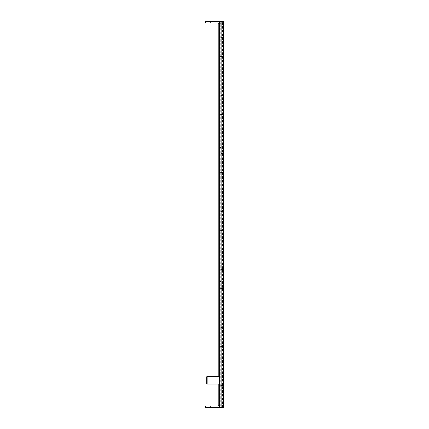 <?xml version="1.0" encoding="UTF-8"?>
<svg xmlns="http://www.w3.org/2000/svg" width="429" height="429" viewBox="0 0 429 429"><rect width="100%" height="100%" fill="white"/><g stroke="black" fill="none" stroke-linecap="round" stroke-linejoin="round"><path stroke-width="0.32" stroke-dasharray="2.15 1.61" d="M206.703 376.801L206.703 383.639M207.153 384.089L207.153 376.351M218.946 380.223L218.946 376.351L218.946 380.223M219.594 380.223L219.594 376.029L219.594 380.223M218.946 384.411L218.946 376.029M223.332 407.55L218.817 407.55L218.817 365.975L219.594 365.975L219.594 385.312L222.56 385.312L220.259 385.312L220.259 407.55L222.56 407.55L219.594 407.55L219.594 385.312L221.139 385.312L219.836 385.312L219.836 365.975L221.139 365.975L218.817 365.975L218.817 346.637L219.594 346.637L219.594 365.975L219.594 346.637L221.139 346.637L219.836 346.637L219.836 327.3L221.139 327.3L218.817 327.3L218.817 307.963L222.56 307.963L219.594 307.963L219.594 327.3L222.56 327.3L219.836 327.3L219.836 288.626L221.139 288.626L218.817 288.626L218.817 269.289L222.56 269.289L219.594 269.289L219.594 288.626L222.56 288.626L219.836 288.626L219.836 249.951L221.139 249.951L218.817 249.951L218.817 230.614L222.56 230.614L219.594 230.614L219.594 249.951L222.56 249.951L219.836 249.951L219.836 211.277L221.139 211.277L218.817 211.277L218.817 191.94L222.56 191.94L219.594 191.94L219.594 211.277L222.56 211.277L219.836 211.277L219.836 172.603L221.139 172.603L218.817 172.603L218.817 153.266L222.56 153.266L219.594 153.266L219.594 172.603L222.56 172.603L219.836 172.603L219.836 133.928L221.139 133.928L218.817 133.928L218.817 114.591L222.56 114.591L219.594 114.591L219.594 133.928L222.56 133.928L219.836 133.928L219.836 95.254L221.139 95.254L218.817 95.254L218.817 75.917L222.56 75.917L219.594 75.917L219.594 95.254L222.56 95.254L219.836 95.254L219.836 56.58L221.139 56.58L219.594 56.58L222.56 56.58L219.836 56.58L219.836 37.243L222.56 37.243L219.594 37.243L219.594 56.58L218.817 56.58L218.817 24.351L218.817 56.58L223.332 56.58L218.817 56.58L218.817 95.254L223.332 95.254L218.817 95.254L218.817 133.928L223.332 133.928L218.817 133.928L218.817 172.603L223.332 172.603L218.817 172.603L218.817 211.277L223.332 211.277L218.817 211.277L218.817 249.951L223.332 249.951L218.817 249.951L218.817 288.626L223.332 288.626L218.817 288.626L218.817 327.3L223.332 327.3L218.817 327.3L218.817 385.312L219.594 385.312L219.594 365.975L223.332 365.975L218.817 365.975L222.56 365.975L219.836 365.975L219.836 346.637L222.56 346.637L219.594 346.637L219.466 24.351M220.259 407.55L219.836 407.55L219.836 385.312L220.259 385.312L220.259 346.637L222.56 346.637L219.594 346.637L219.594 327.3L218.817 327.3L218.817 346.637L223.332 346.637L219.836 346.637L220.259 346.637L220.259 307.963L222.56 307.963L219.594 307.963L219.594 288.626L218.817 288.626L218.817 307.963L223.332 307.963L219.836 307.963L220.259 307.963L220.259 269.289L222.56 269.289L219.594 269.289L219.594 249.951L218.817 249.951L218.817 269.289L223.332 269.289L219.836 269.289L220.259 269.289L220.259 230.614L222.56 230.614L219.594 230.614L219.594 211.277L218.817 211.277L218.817 230.614L223.332 230.614L219.836 230.614L220.259 230.614L220.259 191.94L222.56 191.94L219.594 191.94L219.594 172.603L218.817 172.603L218.817 191.94L223.332 191.94L219.836 191.94L220.259 191.94L220.259 153.266L222.56 153.266L219.594 153.266L219.594 133.928L218.817 133.928L218.817 153.266L223.332 153.266L219.836 153.266L220.259 153.266L220.259 114.591L222.56 114.591L219.594 114.591L219.594 95.254L218.817 95.254L218.817 114.591L223.332 114.591L219.836 114.591L220.259 114.591L220.259 75.917L222.56 75.917L219.594 75.917L219.594 56.58L218.817 56.58L218.817 75.917L223.332 75.917L219.836 75.917L220.259 75.917L220.259 21.45L222.56 21.45L219.594 21.45L219.594 407.55L218.817 407.55L221.139 407.55L221.139 21.45L219.594 21.45L219.594 37.243L222.56 37.243L218.817 37.243L223.332 37.243L219.836 37.243L219.836 21.45L223.332 21.45M218.817 24.351L219.594 24.351M218.817 404.649L219.594 404.649L219.594 407.55L219.594 21.45L221.139 21.45L218.817 21.45L218.817 407.55L218.817 385.312L223.332 385.312L219.594 385.312L219.594 407.55L219.594 21.45L221.139 21.45L221.139 407.55L219.836 407.55M219.466 404.649L219.594 403.941L217.53 406.006L205.668 406.006L205.668 407.55L210.231 407.55L210.231 406.006M219.594 384.411L219.594 376.029M218.817 407.314L218.817 405.55M218.817 384.089L218.817 376.351M220.259 21.45L219.836 21.45M218.817 385.312L219.594 385.312L218.817 385.312M218.817 346.637L219.594 346.637L218.817 346.637M218.817 307.963L219.594 307.963L218.817 307.963M218.817 269.289L219.594 269.289L218.817 269.289M218.817 230.614L219.594 230.614L218.817 230.614M218.817 191.94L219.594 191.94L218.817 191.94M218.817 153.266L219.594 153.266L218.817 153.266M218.817 114.591L219.594 114.591L218.817 114.591M218.817 75.917L219.594 75.917L218.817 75.917M218.817 37.243L219.594 37.243L218.817 37.243M218.817 23.45L218.817 21.686M219.594 343.414L219.594 338.905L219.594 343.414M221.139 343.414L221.139 338.905L221.139 343.414M219.594 85.585L219.594 81.076L219.594 85.585M221.139 85.585L221.139 81.076L221.139 85.585M219.594 340.835L221.139 340.835L219.594 340.835L219.594 281.537L219.594 340.835M221.139 281.537L219.594 281.537L221.139 281.537L221.139 340.835L221.139 281.537M219.594 88.165L221.139 88.165L219.594 88.165L219.594 147.463L219.594 88.165M221.139 147.463L219.594 147.463L221.139 147.463L221.139 88.165L221.139 147.463M221.139 21.45L221.139 25.059A3.609 3.609 0 0 0 219.594 22.099L219.594 406.901A3.609 3.609 -45 0 0 221.139 403.941L220.35 406.193L218.72 407.346L210.231 407.55M219.594 21.45L219.594 22.099M210.231 22.994L210.231 21.45L205.668 21.45L205.668 22.994L217.53 22.994A2.065 2.065 -23 0 1 219.594 25.059M210.231 21.45L218.72 21.654L220.35 22.807L221.139 25.059L221.139 407.55M222.56 407.55L222.56 21.45M219.594 347.924L221.139 347.924L219.594 347.924M219.594 338.905L221.139 338.905L219.594 338.905M219.594 90.095L221.139 90.095L219.594 90.095M219.594 81.076L221.139 81.076L219.594 81.076"/><path stroke-width="0.64" d="M206.703 380.223L206.703 376.801L207.153 376.351L207.153 384.089L206.703 383.639L206.703 380.223M219.594 24.351L219.594 376.029L218.946 376.029L218.946 384.411L219.594 384.411L219.594 403.941A2.065 2.065 -45 0 1 217.53 406.006L210.231 406.006L210.231 407.55L217.53 407.55A3.609 3.609 -45 0 0 219.594 406.901L219.594 21.45L218.817 21.686M221.139 407.55L221.139 21.45L223.332 21.45L223.332 37.243L221.139 37.243L223.332 37.243L223.332 56.58L221.139 56.58L223.332 56.58L223.332 75.917L221.139 75.917L223.332 75.917L223.332 95.254L221.139 95.254L223.332 95.254L223.332 114.591L221.139 114.591L223.332 114.591L223.332 133.928L221.139 133.928L223.332 133.928L223.332 153.266L221.139 153.266L223.332 153.266L223.332 172.603L221.139 172.603L223.332 172.603L223.332 191.94L221.139 191.94L223.332 191.94L223.332 211.277L221.139 211.277L223.332 211.277L223.332 230.614L221.139 230.614L223.332 230.614L223.332 249.951L221.139 249.951L223.332 249.951L223.332 269.289L221.139 269.289L223.332 269.289L223.332 288.626L221.139 288.626L223.332 288.626L223.332 307.963L221.139 307.963L223.332 307.963L223.332 327.3L221.139 327.3L223.332 327.3L223.332 346.637L221.139 346.637L223.332 346.637L223.332 365.975L221.139 365.975L223.332 365.975L223.332 385.312L221.139 385.312L223.332 385.312L223.332 407.55L218.817 407.314M218.817 405.55L218.817 404.649L219.466 404.649M219.466 24.351L218.817 24.351L218.817 23.45M218.817 404.649L218.817 384.089M218.817 376.351L218.817 24.351M221.139 21.45L219.594 21.45M205.668 21.45L205.668 22.994L210.231 22.994L210.231 21.45L205.668 21.45M219.594 25.059A2.065 2.065 0 0 0 217.53 22.994L210.231 22.994M219.594 22.099A3.609 3.609 0 0 0 217.53 21.45L210.231 21.45M210.231 407.55L205.668 407.55L205.668 406.006L210.231 406.006M218.946 376.351L207.153 376.351M218.946 384.089L207.153 384.089"/></g></svg>
